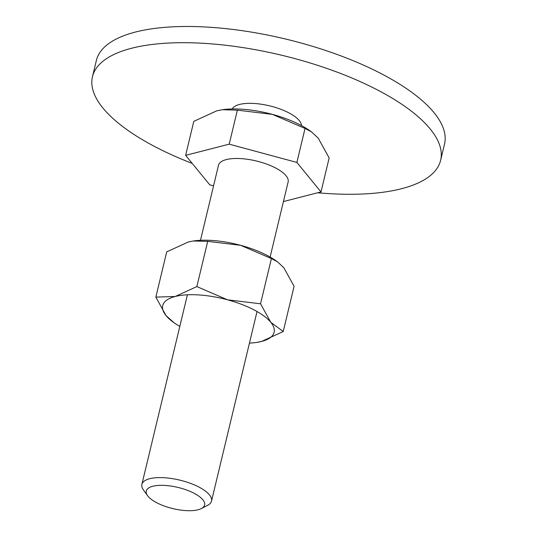 <?xml version="1.0" encoding="UTF-8"?>
<svg xmlns="http://www.w3.org/2000/svg" width="537" height="537" viewBox="0 0 537 537"><rect width="100%" height="100%" fill="white"/><g stroke="black" fill="none" stroke-linecap="round" stroke-linejoin="round"><path stroke-width="0.81" d="M92.471 76.697L96.365 60.473A179.029 65.024 13.5 0 1 202.744 26.85A179.029 65.024 13.5 0 1 381.424 73.764A179.029 65.024 13.5 0 1 444.529 144.064L440.635 160.281A179.029 65.024 -166.5 0 0 377.531 89.981A179.029 65.024 -166.5 0 0 198.851 43.067A179.029 65.024 -166.5 0 0 92.471 76.697A179.029 65.024 -166.5 0 0 155.576 146.997A179.029 65.024 -166.5 0 0 192.226 163.409M232.185 108.957A35.804 13.002 13.5 0 1 288.745 112.79A35.804 13.002 13.5 0 1 301.499 125.604M317.676 192.77A179.029 65.024 -166.5 0 0 440.635 160.281M311.588 131.927L309.802 130.672A60.869 22.111 -166.5 0 0 300.391 125.014A60.869 22.111 -166.5 0 0 272.387 114.374L305.043 128.444L311.588 131.927L318.28 138.251L329.154 157.912L320.992 191.917L283.429 201.563M201.301 508.593L207.577 505.377A35.804 13.002 -166.5 0 0 211.518 501.108A35.804 13.002 -166.5 0 0 198.898 487.052A35.804 13.002 -166.5 0 0 163.161 477.668A35.804 13.002 -166.5 0 0 141.882 484.394A35.804 13.002 -166.5 0 0 143.453 489.986L147.588 495.698A29.991 10.894 -166.5 0 0 156.844 502.793A29.991 10.894 -166.5 0 0 201.301 508.593A29.991 10.894 -166.5 0 0 194.025 493.241A29.991 10.894 -166.5 0 0 158.952 485.388A29.991 10.894 -166.5 0 0 147.588 495.698M200.482 240.308L218.499 165.275A35.804 13.002 13.5 0 1 239.77 158.549A35.804 13.002 13.5 0 1 275.508 167.933A35.804 13.002 13.5 0 1 288.127 181.989L270.118 257.028M237.367 110.159L272.387 114.374A60.869 22.111 -166.5 0 0 222.486 109.709L237.367 110.159L229.205 144.158L296.88 162.442L305.043 128.444M213.558 185.856L209.745 184.822L185.634 155.354L193.797 121.349L216.767 110.83L222.009 109.776M296.88 162.442L320.992 191.917M185.634 155.354L229.205 144.158M256.478 342.452L261.62 341.431L283.234 331.53L270.776 322.294L260.546 303.788L227.581 299.821L196.851 286.583L175.23 296.484A57.291 20.809 -166.5 0 0 166.074 315.622A57.291 20.809 -166.5 0 0 174.055 322.757A57.291 20.809 -166.5 0 0 179.814 326.395M249.45 343.109A57.291 20.809 -166.5 0 0 256.236 342.485A57.291 20.809 -166.5 0 0 261.62 341.431A57.291 20.809 -166.5 0 0 270.776 322.294A57.291 20.809 -166.5 0 0 253.934 309.836A57.291 20.809 -166.5 0 0 227.581 299.821A57.291 20.809 -166.5 0 0 175.23 296.484L155.844 297.115L166.074 315.622L174.055 322.757M277.562 261.848L275.877 260.667A57.291 20.809 -166.5 0 0 267.023 255.337A57.291 20.809 -166.5 0 0 240.663 245.322L271.4 258.565L277.562 261.848L283.858 267.795L294.088 286.302L283.234 331.53M155.844 297.115L166.698 251.893L188.312 241.986L193.253 240.999L207.705 241.355L240.663 245.322A57.291 20.809 -166.5 0 0 193.696 240.932A57.291 20.809 -166.5 0 0 193.454 240.972M271.4 258.565L260.546 303.788M207.705 241.355L196.851 286.583M257.035 311.52L211.518 501.108M187.4 294.806L141.882 484.394M193.696 240.932L193.253 240.999M256.236 342.485L256.679 342.418"/></g></svg>
